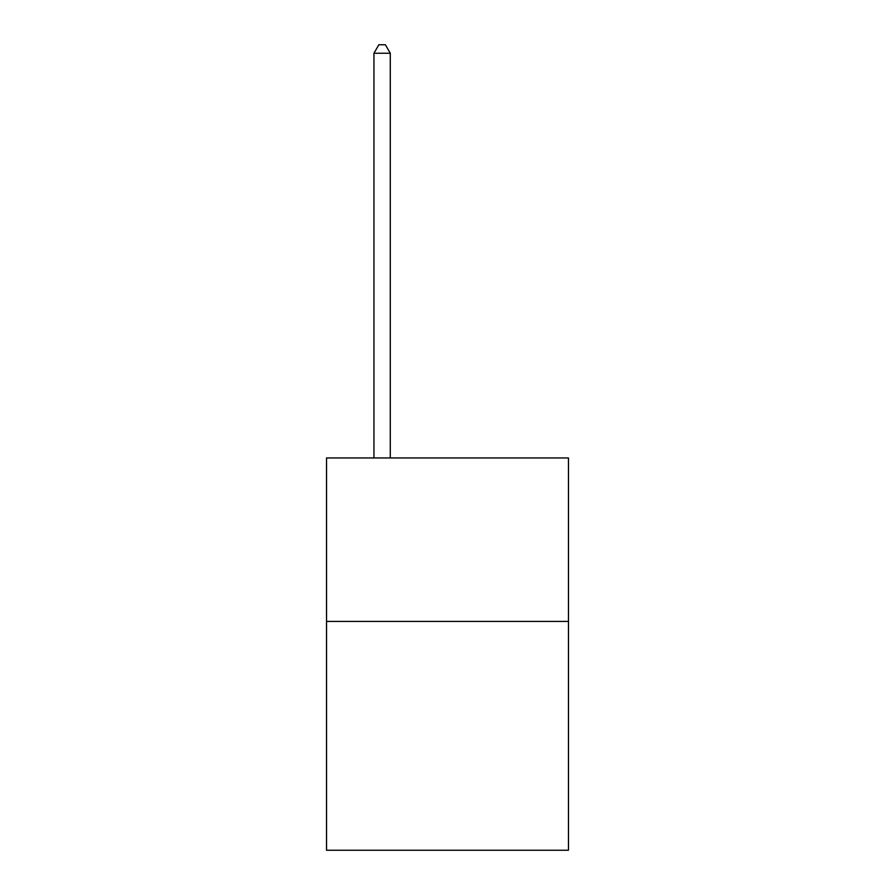 <?xml version="1.0" encoding="UTF-8"?>
<svg xmlns="http://www.w3.org/2000/svg" width="895" height="895" viewBox="0 0 895 895"><rect width="100%" height="100%" fill="white"/><g stroke="black" fill="none" stroke-linecap="round" stroke-linejoin="round"><path stroke-width="1.34" d="M568.459 621.41L568.459 850.25L326.541 850.25L326.541 457.96L568.459 457.96L568.459 621.41L326.541 621.41M390.287 457.96L390.287 53.252L373.942 53.252L373.942 457.96M373.942 53.252L378.853 44.75L385.387 44.75L390.287 53.252"/></g></svg>
